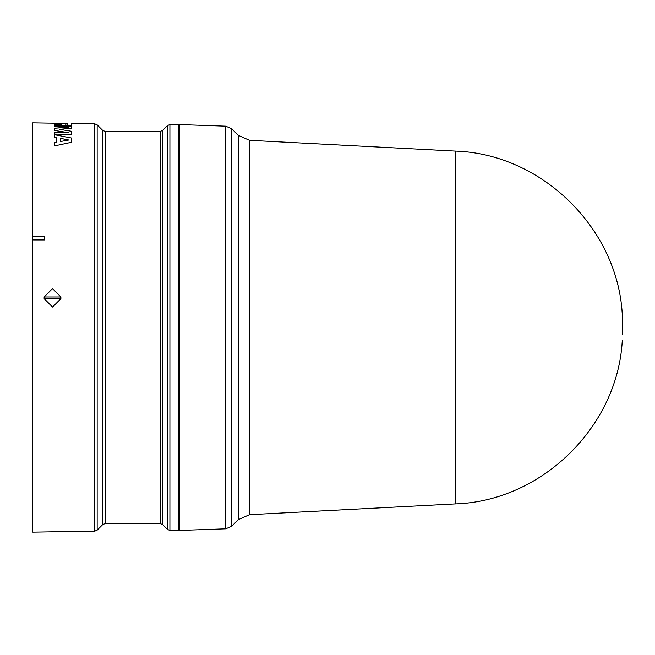 <?xml version="1.0" encoding="UTF-8"?>
<svg xmlns="http://www.w3.org/2000/svg" width="655" height="655" viewBox="0 0 655 655"><rect width="100%" height="100%" fill="white"/><g stroke="black" fill="none" stroke-linecap="round" stroke-linejoin="round"><path stroke-width="0.98" d="M249.457 514.699L455.381 503.908L455.381 151.092L249.457 140.301L249.457 514.699L238.289 519.669L231.747 526.211L231.747 128.789L225.762 126.186L225.762 528.814L179.405 530.427L179.405 124.573L225.762 126.186M238.289 519.669L238.289 135.331L231.747 128.789M169.907 124.573L178.725 124.573L178.725 530.427L169.907 530.427L167.492 529.428L167.492 125.572L169.907 124.573L169.907 530.427M67.702 123.418L32.75 122.862L32.75 236.349L44.786 236.332L44.786 239.943L32.75 239.927L32.75 532.138L94.803 531.131L94.803 123.869L71.722 123.492L71.722 125.4L70.535 125.678L60.759 125.678L54.668 125.572L54.668 124.851L61.185 124.9L61.185 123.476L54.668 123.369L58.688 123.271M60.899 296.977L44.155 296.977L52.498 288.609L60.899 296.977L60.899 298.68L52.547 307.056L44.155 298.68L44.155 296.977M60.203 296.977L60.203 298.68L60.899 298.68M44.155 298.68L60.203 298.68M44.859 298.68L44.859 296.977M71.722 134.349L54.668 134.095L54.668 132.474L68.8 132.711L54.668 130.476L54.668 128.274L68.8 127.078L54.668 126.841L54.668 125.973L71.722 126.251L71.722 128.118L59.539 129.362L71.722 131.303L71.722 134.349L54.668 134.062M68.8 132.744L54.668 130.476M68.8 127.111L54.668 126.841M71.722 128.118L59.539 129.403M56.617 142.241L56.617 137.591L54.668 137.214L54.668 134.733L71.722 138.049L71.722 142.241L54.668 145.86L54.668 142.618L56.617 142.241L56.617 137.55L54.668 137.173M71.722 142.241L54.668 145.86M71.722 123.484L71.722 125.441L64.165 125.645M61.185 123.312L65.205 123.377M61.185 124.9L61.185 123.435L54.668 123.336M60.759 125.678L54.668 125.539M62.438 125.383L60.759 125.637M64.165 125.613L62.487 125.342M32.75 239.927L32.75 236.349M44.786 239.943L32.75 239.845M44.786 236.332L44.687 239.845M32.75 236.439L44.687 236.439M68.8 140.014L60.276 141.554L60.276 138.27L68.8 140.014M67.702 125.154L65.205 125.113L65.205 123.5L67.702 123.541L67.702 125.154L67.702 123.574L65.205 123.541L65.205 125.113M68.8 140.055L60.276 138.311L60.276 141.554M622.225 334.484L622.225 313.54L622.225 334.484M162.669 327.5L162.669 524.606L160.254 523.607L160.254 131.393L162.669 130.394L162.669 327.5M160.254 131.393L105.103 131.393L105.103 523.607L102.688 524.606L102.688 130.394L97.161 124.868L97.161 530.132L94.803 531.131M622.225 314.621L622.25 314.081M97.161 124.868L94.803 123.869M179.405 522.829L178.725 522.837M162.669 524.606L167.492 529.428M105.103 523.607L160.254 523.607M102.688 524.606L97.161 530.132M455.381 503.908C541.349 501.198 617.223 427.338 622.225 341.46M455.381 151.092C541.349 153.802 617.223 227.662 622.225 313.54M238.289 135.331L249.457 140.301M622.225 340.379L622.25 340.919M225.762 528.814L231.747 526.211M179.405 132.171L178.725 132.163M162.669 130.394L167.492 125.572M105.103 131.393L102.688 130.394"/></g></svg>
